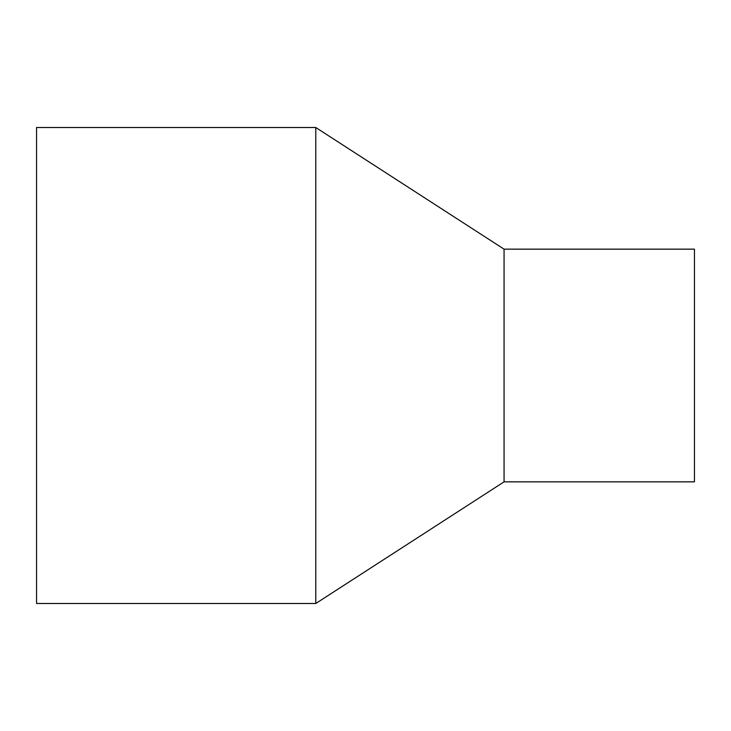 <?xml version="1.0" encoding="UTF-8"?>
<svg xmlns="http://www.w3.org/2000/svg" width="731" height="731" viewBox="0 0 731 731"><rect width="100%" height="100%" fill="white"/><g stroke="black" fill="none" stroke-linecap="round" stroke-linejoin="round"><path stroke-width="1.1" d="M36.55 127.514L315.783 127.514L315.783 603.486L36.55 603.486L36.55 127.514L315.783 127.514L504.061 249.152L504.061 481.848L315.783 603.486M315.783 127.514L504.061 249.152L694.45 249.152L694.45 481.848L504.061 481.848M504.061 249.152L694.45 249.152"/></g></svg>

